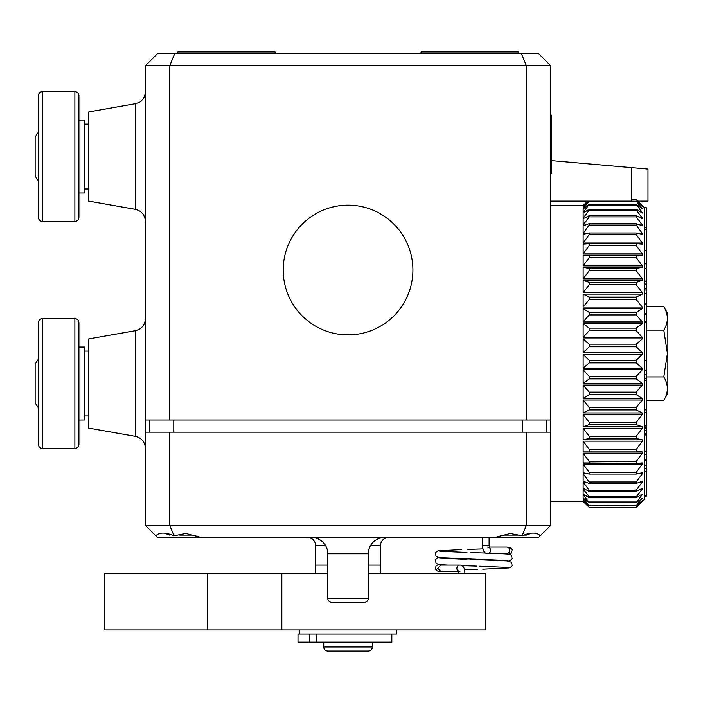 <?xml version="1.0" encoding="UTF-8"?>
<svg xmlns="http://www.w3.org/2000/svg" width="703" height="703" viewBox="0 0 703 703"><rect width="100%" height="100%" fill="white"/><g stroke="black" fill="none" stroke-linecap="round" stroke-linejoin="round"><path stroke-width="1.05" d="M368.319 553.753L327.791 553.753L327.791 598.341A4.051 4.051 0 0 0 331.842 602.392L364.268 602.392A4.051 4.051 0 0 0 368.319 598.341L368.319 553.753A16.213 16.213 0 0 1 384.532 537.54M323.731 642.111L323.731 646.98A4.051 4.051 0 0 0 327.791 651.031L368.319 651.031A4.051 4.051 0 0 0 372.37 646.98L372.37 642.111M327.791 553.753A16.213 16.213 0 0 0 311.578 537.54M380.481 573.209L380.481 565.098L368.319 565.098L380.481 565.098L380.481 545.651A8.102 8.102 0 0 1 388.583 537.54M315.629 573.209L315.629 565.098L327.791 565.098L315.629 565.098L315.629 545.651A8.102 8.102 0 0 0 307.527 537.54M494.481 537.54L538.551 537.54L540.335 535.756C536.767 532.206 530.686 532.206 522.101 535.756L510.185 533.489L494.481 537.54L157.56 537.54L155.767 535.756C159.344 532.206 165.425 532.206 174.01 535.756L185.926 533.489L201.629 537.54M550.713 525.378L550.713 432.16L526.398 432.16L526.398 525.378L550.713 525.378L540.335 535.756M145.398 65.748L157.56 53.595L538.551 53.595L550.713 65.748L145.398 65.748L145.398 525.378L169.713 525.378L169.713 432.16L526.398 432.16M174.01 535.756L169.713 525.378L526.398 525.378L522.101 535.756M550.713 65.748L550.713 419.999L145.398 419.999L145.398 432.16L169.713 432.16M145.398 525.378L155.767 535.756M583.139 253.924L589.219 245.549L589.219 243.695L583.139 244.134L583.139 253.924L642.314 253.924L636.241 245.558M642.111 206.313L636.233 199.652L642.314 205.592L637.762 201.128L647.99 201.128L647.99 169.063L631.777 167.648L631.777 201.128L550.713 201.128M642.314 206.313L636.233 201.207L642.314 208.65L636.233 204.424L642.314 212.578L642.314 213.079L636.233 209.274L636.233 210.206L642.314 218.044L642.314 218.712L636.233 215.707L636.233 216.893L642.314 224.995L642.314 225.821L636.233 223.651L636.233 225.074L642.314 233.361L642.314 234.327L636.233 233.009L636.233 234.653L642.314 243.036L642.314 244.134L636.233 243.695L636.233 245.549L589.219 245.549M642.314 253.924L642.314 255.145L636.233 255.584L636.233 257.614L642.314 265.901L642.314 267.237L636.233 268.546L636.233 270.743L642.314 278.845L642.314 280.269L636.233 282.439L636.233 284.768L642.314 292.606L642.314 294.109L636.233 297.114L636.233 299.548L642.314 307.026L642.314 308.591L636.233 312.404L636.233 314.926L642.314 321.965L642.314 323.573L636.233 328.143L636.233 330.726L642.314 337.247L642.314 338.881L636.233 344.162L636.233 346.772L642.314 352.704L642.314 354.347L583.139 354.347L583.139 368.17L642.314 368.17L642.314 369.813L583.139 369.813L583.139 383.478L642.314 383.478L642.314 385.086L583.139 385.086L583.139 398.46L642.314 398.46L642.314 400.025L583.139 400.025L583.139 412.951L642.314 412.951L642.314 414.454L583.139 414.454L583.139 426.783L642.314 426.783L642.314 428.206L583.139 428.206L583.139 439.814L642.314 439.814L642.314 441.15L583.139 441.15L583.139 451.906L642.314 451.906L642.314 453.127L583.139 453.127L583.139 462.917L636.233 463.356L636.233 461.511L642.314 453.127M642.305 205.584L644.343 207.622L644.343 499.438L636.233 507.399L642.314 501.467M642.314 352.704L583.139 352.704L583.139 338.881L642.314 338.881M583.139 337.247L589.219 330.726L589.219 328.143L583.139 323.573L583.139 337.247L642.314 337.247M583.139 323.573L642.314 323.573M583.139 321.965L589.219 314.926L589.219 312.404L583.139 308.591L583.139 321.965L642.314 321.965M583.139 308.591L642.314 308.591M583.139 307.026L589.219 299.548L589.219 297.114L583.139 294.109L583.139 307.026L642.314 307.026M583.139 294.109L642.314 294.109M583.139 292.606L589.219 284.768L589.219 282.439L583.139 280.269L583.139 292.606L642.314 292.606M583.139 280.269L642.314 280.269M583.139 278.845L589.219 270.743L589.219 268.546L583.139 267.237L583.139 278.845L642.314 278.845M583.139 267.237L642.314 267.237M583.139 265.901L589.219 257.614L589.219 255.584L583.139 255.145L583.139 265.901L642.314 265.901M583.139 255.145L642.314 255.145M583.139 243.036L589.219 234.653L589.219 233.009L583.139 234.327L583.139 243.036L642.314 243.036M583.139 233.361L589.219 225.074L589.219 223.651L583.139 225.821L583.139 233.361L587.594 233.361M637.849 233.361L642.314 233.361M583.139 224.995L589.219 216.893L589.219 215.707L583.139 218.712L583.139 224.995L585.414 224.995M640.029 224.995L642.314 224.995M583.139 218.044L589.219 210.206L589.219 209.274L583.139 213.079L583.139 218.044L584.474 218.044M640.978 218.044L642.314 218.044M583.139 212.578L589.219 204.424L583.139 208.993L583.139 212.578L583.938 212.578M641.514 212.578L642.314 212.578M583.139 208.65L589.219 201.207L583.139 206.489L583.587 208.65M641.865 208.65L642.314 208.65M550.713 205.584L583.139 205.584L587.69 201.128L583.139 205.592L583.332 206.313M550.713 419.999L550.713 432.16M550.713 501.467L583.139 501.467L589.219 507.399L583.139 501.467L583.332 500.738M642.111 500.738L636.233 505.852L641.865 498.401M636.233 505.852L589.219 505.852L583.139 500.571L583.587 498.401M589.219 502.627L583.139 494.481L583.139 498.058L589.219 502.627L636.233 502.627L642.314 498.401M583.139 494.481L583.938 494.481M641.514 494.481L636.233 497.777L636.233 496.845L642.314 489.007L640.978 489.007M636.233 497.777L589.219 497.777L583.139 493.972L583.139 489.007L584.474 489.007M589.219 491.344L589.219 490.158L583.139 482.056L583.139 488.339L589.219 491.344L636.233 491.344L642.314 488.339L642.314 489.007M583.139 482.056L585.414 482.056M640.029 482.056L642.314 482.056L642.314 481.23L636.233 483.409L636.233 481.986L642.314 473.699L637.849 473.699M636.233 483.409L589.219 483.409L583.139 481.23L583.139 473.699L587.594 473.699M589.219 474.042L589.219 472.398L583.139 464.015L583.139 472.724L589.219 474.042L636.233 474.042L642.314 472.724L642.314 473.699M583.139 464.015L642.314 464.015L642.314 462.917L636.233 463.356M583.139 451.906L642.314 451.906L636.233 451.467L636.233 449.437L642.314 441.15M636.233 507.258L589.219 507.258L636.233 507.399L642.314 500.738M589.219 507.258L583.139 500.738M589.219 505.852L636.233 505.439M589.219 505.439L583.139 498.401M636.233 502.627L642.314 494.481M589.219 501.96L636.233 501.96M589.219 497.777L589.219 496.845L636.233 496.845M589.219 496.845L583.139 489.007M636.233 491.344L636.233 490.158L642.314 482.056M589.219 490.158L636.233 490.158M589.219 483.409L589.219 481.986L636.233 481.986M589.219 481.986L583.139 473.699M636.233 474.042L636.233 472.398L642.314 464.015M589.219 472.398L636.233 472.398M589.219 463.356L589.219 461.511L636.233 461.511M589.219 461.511L583.139 453.127M589.219 451.467L589.219 449.437L636.233 449.437M589.219 449.437L583.139 441.15M583.139 439.814L589.219 438.505L636.233 438.505L636.233 436.317L642.314 428.206M642.314 439.814L636.233 438.505M589.219 438.505L589.219 436.317L636.233 436.317M589.219 436.317L583.139 428.206M583.139 426.783L589.219 424.612L636.233 424.612L636.233 422.283L642.314 414.454M642.314 426.783L636.233 424.612M589.219 424.612L589.219 422.283L636.233 422.283M589.219 422.283L583.139 414.454M583.139 412.951L589.219 409.937L636.233 409.937L636.233 407.503L642.314 400.025M642.314 412.951L636.233 409.937M589.219 409.937L589.219 407.503L636.233 407.503M589.219 407.503L583.139 400.025M583.139 398.46L589.219 394.647L636.233 394.647L636.233 392.125L642.314 385.086M642.314 398.46L636.233 394.647M589.219 394.647L589.219 392.125L636.233 392.125M589.219 392.125L583.139 385.086M583.139 383.478L589.219 378.908L636.233 378.908L636.233 376.333L642.314 369.813M642.314 383.478L636.233 378.908M589.219 378.908L589.219 376.333L636.233 376.333M589.219 376.333L583.139 369.813M583.139 368.17L589.219 362.889L636.233 362.889L636.233 360.288L642.314 354.347M642.314 368.17L636.233 362.889M589.219 362.889L589.219 360.288L636.233 360.288M589.219 360.288L583.139 354.347M583.139 352.704L589.219 346.772L636.233 346.772M589.219 346.772L589.219 344.162L636.233 344.162M589.219 344.162L583.139 338.881M589.219 330.726L636.233 330.726M589.219 328.143L636.233 328.143M589.219 314.926L636.233 314.926M589.219 312.404L636.233 312.404M589.219 299.548L636.233 299.548M589.219 297.114L636.233 297.114M589.219 284.768L636.233 284.768M589.219 282.439L636.233 282.439M589.219 270.743L636.233 270.743M589.219 268.546L636.233 268.546M589.219 257.614L636.233 257.614M589.219 255.584L636.233 255.584M589.219 243.695L636.233 243.695M589.219 234.653L636.233 234.653M589.219 233.009L636.233 233.009M589.219 225.074L636.233 225.074M589.219 223.651L636.233 223.651M589.219 216.893L636.233 216.893M589.219 215.707L636.233 215.707M589.219 210.206L636.233 210.206M589.219 209.274L636.233 209.274M589.219 205.1L636.233 205.1M589.219 204.424L636.233 204.424M589.219 201.612L636.233 201.612M589.219 201.207L636.233 201.207M583.139 206.313L587.954 201.128M631.777 199.793L636.233 199.793M631.777 199.652L636.233 199.652M646.365 227.421L644.343 227.421L644.343 229.512L646.365 229.512L646.365 207.719L644.343 207.719M646.365 229.512L646.365 250.347L644.343 250.347M646.365 293.705L646.365 290.031L644.343 290.031L644.343 293.705L646.365 293.705L646.365 303.977L644.343 303.977M644.343 374.348L644.343 378.355L646.365 378.355L646.365 374.348L644.343 374.348M646.365 374.348L646.365 370.543L644.343 370.543M644.343 451.546L644.343 454.507L646.365 454.507L646.365 451.546L644.343 451.546M646.365 451.546L646.365 434.972L644.343 434.972M644.343 471.546L646.365 471.546L646.365 496.142L644.343 496.142M646.365 495.228L644.343 495.228M646.365 413.25L646.365 434.806L644.343 434.806M644.343 268.722L646.365 268.722L646.365 284.065L644.343 284.065M646.365 267.404L646.365 250.119M646.365 281.191L644.343 281.191M646.365 263.889L644.343 263.889M646.365 281.086L644.343 281.086M646.365 303.977L646.365 313.696L644.343 313.696M646.365 313.696L646.365 321.499L644.343 321.499M646.365 321.499L646.365 322.079M646.365 378.355L646.365 380.736L644.343 380.736M646.365 370.543L646.365 360.463L644.343 360.463M646.365 433.76L644.343 433.76M646.365 412.643L644.343 412.643M646.365 425.974L644.343 425.974M646.365 427.978L644.343 427.978M646.365 430.623L644.343 430.623M646.365 471.546L646.365 468.673L644.343 468.673M646.365 468.673L646.365 459.824L644.343 459.824M646.365 459.824L646.365 454.507M646.365 465.694L644.343 465.694M646.365 290.031L646.365 284.161L644.343 284.161M646.365 288.388L644.343 288.388M207.209 629.95L207.209 573.209L104.861 573.209L104.861 629.95L485.861 629.95L485.861 573.209L368.319 573.209M207.209 573.209L327.791 573.209M177.824 53.595L177.824 51.969L275.101 51.969L275.101 53.595M421.009 53.595L421.009 51.969L518.287 51.969L518.287 53.595M550.713 115.143L551.521 115.143L551.521 173.456L550.713 173.456M135.345 436.335L135.345 330.7L88.648 338.934L88.648 428.101L135.345 436.335C141.584 437.907 144.932 441.897 145.398 448.312M135.345 103.728L88.648 111.962L88.648 201.128L135.345 209.362L135.345 103.728C141.584 102.155 144.932 98.165 145.398 91.75M412.907 270.031A64.852 64.852 0 0 0 348.055 205.179A64.852 64.852 0 0 0 283.204 270.031A64.852 64.852 0 0 0 348.055 334.883A64.852 64.852 0 0 0 412.907 270.031M546.662 419.999L546.662 432.16M174.748 53.595L169.713 65.748L169.713 419.999M521.354 53.595L526.398 65.748L526.398 419.999M149.449 419.999L149.449 432.16M173.773 419.999L173.773 432.16M522.338 419.999L522.338 432.16M551.521 160.627L631.777 167.648M551.521 120.204L550.713 120.213L551.521 120.204M42.444 221.392L74.87 221.392A4.051 4.051 0 0 0 78.921 217.341L78.921 95.749A4.051 4.051 0 0 0 74.87 91.689L42.444 91.689L42.444 221.392A4.051 4.051 0 0 1 38.393 217.341L38.393 95.749A4.051 4.051 0 0 1 42.444 91.689M38.393 95.749L38.393 132.226A40.528 40.528 0 0 0 35.15 137.287L35.15 175.794A40.528 40.528 0 0 0 38.393 180.864L38.393 217.341M78.921 120.064L84.597 120.064L84.597 193.017L78.921 193.017M35.15 147.287L35.15 153.86M78.921 444.314A4.051 4.051 0 0 1 74.87 448.373L74.87 318.67A4.051 4.051 0 0 1 78.921 322.721L78.921 444.314L78.921 419.999L84.597 419.999L84.597 347.045L78.921 347.045L78.921 322.721M38.393 322.721A4.051 4.051 0 0 1 42.444 318.67L42.444 448.373A4.051 4.051 0 0 1 38.393 444.314L38.393 322.721M38.393 370.92L38.393 359.198A40.528 40.528 0 0 0 35.15 364.268L35.15 402.775A40.528 40.528 0 0 0 38.393 407.837M74.87 448.373L42.444 448.373M74.87 318.67L42.444 318.67M35.15 374.268L35.15 380.833M35.15 395.455L35.15 396.123M663.799 330.129C668.553 322.343 668.553 314.54 663.799 306.728L667.85 313.749L667.85 393.311L663.799 400.332C668.553 392.546 668.553 384.743 663.799 376.931L667.419 353.53L663.799 330.129L646.778 330.129M663.799 400.332L646.778 400.332M663.799 306.728L646.778 306.728M663.799 376.931L646.778 376.931M646.365 293.661L646.365 413.39M391.826 634.009L391.826 642.111L297.993 642.111L297.993 634.009L309.777 634.009L309.777 642.111M396.694 629.95L396.694 634.009L299.416 634.009L299.416 629.95M520.308 535.106L500.053 535.106M531.169 533.19A50.018 50.018 0 0 1 526.38 535.106L523.691 535.106M500.808 535.106L512.768 535.106M196.049 535.106L179.713 535.106M440.79 565.107L437.758 568.34L440.93 571.583M489.244 547.083L506.722 547.083A3.243 3.032 90 0 1 509.754 550.326A3.243 3.032 90 0 1 506.722 553.569L487.592 553.569C484.42 553.586 482.768 550.888 482.618 545.458L482.618 537.54M327.791 598.341L368.319 598.341M323.731 646.98L372.37 646.98M380.481 545.651L370.49 545.651M325.621 545.651L315.629 545.651M281.841 629.95L281.841 573.209M74.87 221.392L74.87 91.689M316.385 642.111L316.385 634.009M487.592 547.083L489.49 547.98L489.103 545.458L482.618 545.458M489.393 547.716A3.243 3.032 90 0 1 487.592 553.569M464.894 573.209C464.753 567.778 463.092 565.08 459.92 565.098A3.243 3.032 90 0 0 458.119 570.95M646.365 314.39L644.343 314.39M646.365 322.466L644.343 322.466M644.343 409.911L646.365 409.911M644.343 460.114L646.365 460.114M84.597 188.966L88.648 188.966M84.597 415.948L88.648 415.948M135.345 330.7C141.584 329.136 144.932 325.146 145.398 318.723M84.597 351.096L88.648 351.096M84.597 124.115L88.648 124.115M135.345 209.362C141.584 210.926 144.932 214.916 145.398 221.34M297.993 642.111L297.993 634.009M164.941 533.19A50.018 50.018 0 0 0 169.731 535.106M458.277 571.583L440.79 571.583M441.045 565.124L439.753 565.001M464.516 569.746L473.76 569.474M506.494 553.56L507.786 553.665M482.996 548.911L467.776 549.386M473.76 552.655L470.922 552.567M467.003 552.444L439.77 551.222M473.752 559.14L476.537 559.228M479.648 559.316L507.786 560.555M473.76 559.544L470.887 559.456M466.959 559.333L439.77 558.112M473.752 566.029L476.827 566.126M479.824 566.214L507.786 567.444M489.103 545.458L489.103 537.54M506.942 547.092L510.308 547.699L512.118 549.764L511.424 552.91L508.7 554.166M440.535 571.583L437.169 570.933L435.377 568.832L436.124 565.704L438.813 564.5M461.344 549.588L438.022 550.862L436.607 551.495L435.394 553.217L436.097 556.354L438.549 557.567L473.76 559.14M508.7 561.056L510.343 560.599L512.135 558.507L511.389 555.379L510.299 554.588L506.599 553.955L499.859 553.569M485.588 553.015L473.752 552.655M438.813 557.611L436.607 558.393L435.385 560.106L436.097 563.252L438.558 564.456L447.574 565.098M461.915 565.651L473.76 566.029M473.752 569.474L477.478 569.36M482.812 569.184L508.928 567.91L511.406 566.706L512.144 565.37L511.371 562.251L507.127 560.889L473.752 559.544M459.92 571.583L458.022 570.687L458.409 573.209M459.92 565.098L440.79 565.098"/></g></svg>
